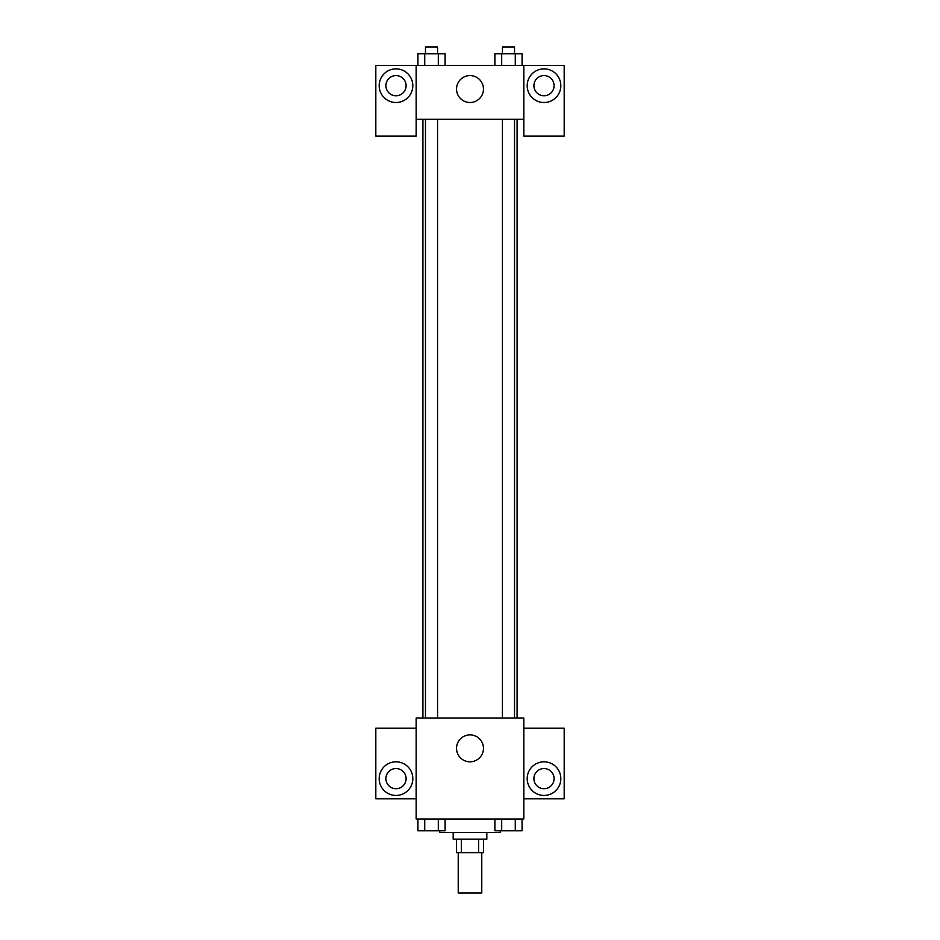 <?xml version="1.0" encoding="UTF-8"?>
<svg xmlns="http://www.w3.org/2000/svg" width="940" height="940" viewBox="0 0 940 940"><rect width="100%" height="100%" fill="white"/><g stroke="black" fill="none" stroke-linecap="round" stroke-linejoin="round"><path stroke-width="1.41" d="M458.227 852.639L458.227 893L481.774 893L481.774 852.639M478.625 839.173L478.625 852.639L456.546 852.639L456.546 839.173M478.625 852.639L483.454 852.639L483.454 839.173M486.814 832.452L486.814 839.173L453.186 839.173L453.186 832.452M461.376 839.173L461.376 852.639M439.72 830.772L439.72 832.452L500.28 832.452L500.28 830.772M523.827 818.999L416.173 818.999L416.173 718.078L523.827 718.078L523.827 818.999M395.998 795.452A16.814 16.814 0 0 1 381.429 770.224A16.814 16.814 0 0 1 410.557 770.224A16.814 16.814 0 0 1 395.998 795.452M416.173 798.812L375.812 798.812L375.812 728.171L416.173 728.171M385.905 778.625A10.093 10.093 0 0 1 395.998 768.544A10.093 10.093 0 0 1 406.092 778.625A10.093 10.093 0 0 1 395.998 788.719A10.093 10.093 0 0 1 385.905 778.625M470 761.811A13.454 13.454 0 0 1 458.344 741.625A13.454 13.454 0 0 1 481.656 741.625A13.454 13.454 0 0 1 470 761.811M544.002 795.452A16.814 16.814 0 0 1 529.443 770.224A16.814 16.814 0 0 1 558.572 770.224A16.814 16.814 0 0 1 544.002 795.452M523.827 798.812L564.188 798.812L564.188 728.171L523.827 728.171M533.908 778.625A10.093 10.093 0 0 1 544.002 768.544A10.093 10.093 0 0 1 554.095 778.625A10.093 10.093 0 0 1 544.002 788.719A10.093 10.093 0 0 1 533.908 778.625M517.094 119.321L517.094 718.078M502.43 718.078L502.43 119.321M437.57 119.321L437.57 718.078M523.827 119.321L523.827 136.136L564.188 136.136L564.188 65.506L523.827 65.506L523.827 119.321L416.173 119.321L416.173 136.136L375.812 136.136L375.812 65.506L416.173 65.506L416.173 119.321M406.092 85.681A10.093 10.093 0 0 1 395.998 95.774A10.093 10.093 0 0 1 385.905 85.681A10.093 10.093 0 0 1 395.998 75.588A10.093 10.093 0 0 1 406.092 85.681M395.998 102.507A16.814 16.814 0 0 1 381.429 77.28A16.814 16.814 0 0 1 410.557 77.28A16.814 16.814 0 0 1 395.998 102.507M554.095 85.681A10.093 10.093 0 0 1 538.961 94.423A10.093 10.093 0 0 1 538.961 76.939A10.093 10.093 0 0 1 554.095 85.681M544.002 102.507A16.814 16.814 0 0 1 529.443 77.28A16.814 16.814 0 0 1 558.572 77.28A16.814 16.814 0 0 1 544.002 102.507M523.827 65.506L416.173 65.506M456.546 89.053A13.454 13.454 0 0 1 476.733 77.397A13.454 13.454 0 0 1 476.733 100.698A13.454 13.454 0 0 1 456.546 89.053M522.076 65.506L522.076 53.733L494.887 53.733L494.887 65.506M515.285 53.733L515.285 65.506M501.69 53.733L501.69 65.506M502.43 53.733L502.43 47L514.533 47L514.533 53.733M445.113 65.506L445.113 53.733L417.924 53.733L417.924 65.506M438.31 53.733L438.31 65.506M424.716 53.733L424.716 65.506M425.468 53.733L425.468 47L437.57 47L437.57 53.733M522.076 818.999L522.076 830.772L494.887 830.772L494.887 818.999M515.285 818.999L515.285 830.772M501.69 818.999L501.69 830.772M514.533 830.772L502.43 830.772M445.113 818.999L445.113 830.772L417.924 830.772L417.924 818.999M438.31 818.999L438.31 830.772M424.716 818.999L424.716 830.772M437.57 830.772L425.468 830.772M422.906 119.321L422.906 718.078M514.533 718.078L514.533 119.321M425.468 119.321L425.468 718.078"/></g></svg>
